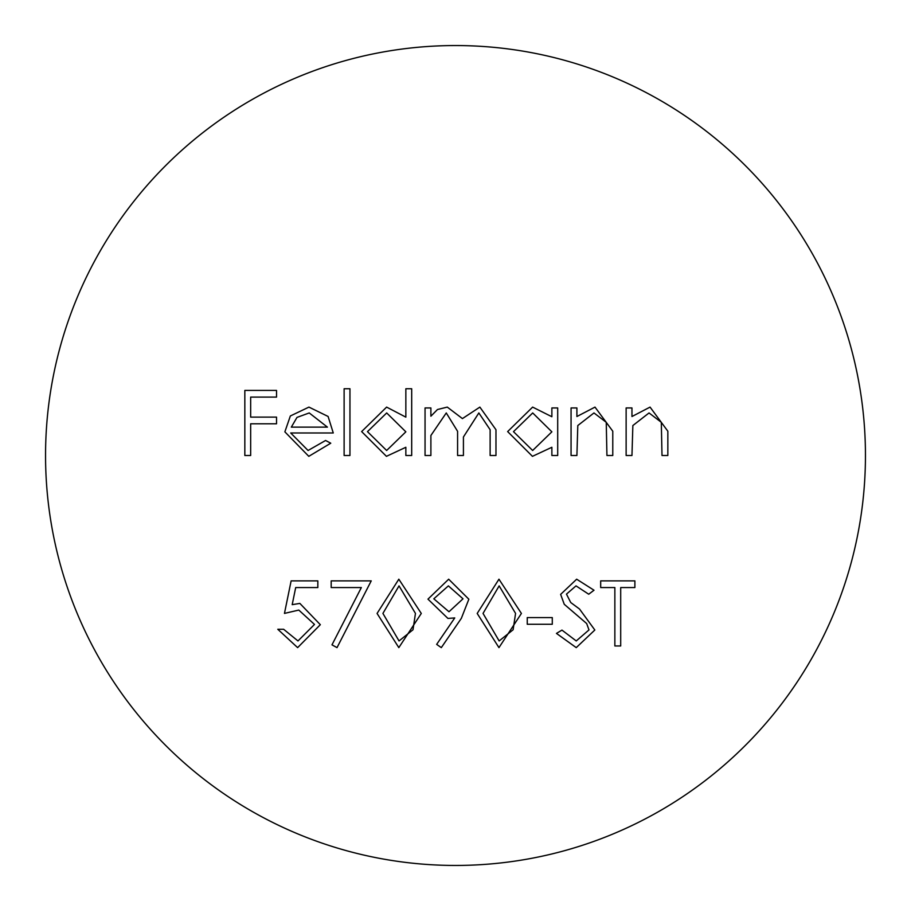 <?xml version="1.0" encoding="UTF-8"?>
<svg xmlns="http://www.w3.org/2000/svg" width="911" height="911" viewBox="0 0 911 911"><rect width="100%" height="100%" fill="white"/><g stroke="black" fill="none" stroke-linecap="round" stroke-linejoin="round"><path stroke-width="1.37" d="M865.45 455.5A409.95 409.95 0 0 0 455.5 45.55A409.95 409.95 0 0 0 45.55 455.5A409.95 409.95 0 0 0 455.5 865.45A409.95 409.95 0 0 0 865.45 455.5M468.846 599.21L461.353 618.318L441.311 647.63L436.654 644.373L454.748 617.931L447.905 618.421L427.965 599.142L448.679 579.202L468.846 599.21M361.348 587.549L331.183 587.549L331.183 580.876L371.232 580.876L337.024 647.63L331.98 644.851L361.348 587.549M290.711 432.976L308.066 450.49L325.58 440.48L330.761 443.201L308.795 456.331L284.87 431.848L290.347 415.974L308.943 407.103L328.097 416.464L333.267 432.976L290.711 432.976M430.892 455.5L425.05 455.5L425.05 407.946L430.892 407.946L430.892 416.202L437.485 409.517L447.29 407.103L462.424 418.593L479.869 407.103L495.971 429.741L495.971 455.5L490.129 455.5L490.129 429.719L478.844 412.945L463.426 436.995L463.426 455.5L457.584 455.5L457.584 431.313L446.265 412.945L430.892 435.492L430.892 455.5M284.46 613.41L291.133 580.876L317.837 580.876L317.837 587.549L295.699 587.549L292.192 604.665L299.856 603.401L320.33 624.695L297.635 647.63L277.787 629.273L283.628 629.273L297.977 640.945L314.489 624.445L298.797 610.074L284.46 613.41M631.961 455.5L626.13 455.5L626.13 407.946L631.961 407.946L631.961 416.521L650.055 407.103L667.843 431.21L667.843 455.5L662.001 455.5L661.306 422.305L649.042 412.945L632.86 425.539L631.961 455.5M576.902 455.5L571.06 455.5L571.06 407.946L576.902 407.946L576.902 416.521L594.997 407.103L612.773 431.21L612.773 455.5L606.931 455.5L606.248 422.305L593.972 412.945L577.802 425.539L576.902 455.5M551.872 416.737L551.872 407.946L557.703 407.946L557.703 455.5L551.872 455.5L551.872 447.278L532.445 456.331L507.643 431.586L532.628 407.103L551.872 416.737M405.85 417.147L405.85 388.746L411.692 388.746L411.692 455.5L405.85 455.5L405.85 447.278L386.435 456.331L361.633 431.586L386.617 407.103L405.85 417.147M349.949 455.5L344.119 455.5L344.119 388.746L349.949 388.746L349.949 455.5M421.292 613.445L398.824 647.63L377.074 613.445L398.824 579.202L421.292 613.445M521.411 613.445L498.955 647.63L477.193 613.445L498.955 579.202L521.411 613.445M552.282 624.263L527.253 624.263L527.253 617.59L552.282 617.59L552.282 624.263M594.837 630.013L576.242 647.63L556.462 633.407L561.962 630.105L576.242 640.945L588.996 629.922L586.661 623.534L564.262 604.3L560.629 594.393L576.663 579.202L594.006 590.226L588.722 594.223L576.014 585.887L566.471 594.12L570.753 602.535L579.51 609.015L594.837 630.013M614.857 645.956L614.857 587.549L600.679 587.549L600.679 580.876L634.887 580.876L634.887 587.549L620.698 587.549L620.698 645.956L614.857 645.956M250.662 455.5L244.831 455.5L244.831 390.42L276.534 390.42L276.534 397.094L250.662 397.094L250.662 417.124L276.534 417.124L276.534 423.797L250.662 423.797L250.662 455.5M551.872 431.825L532.707 412.945L513.485 431.655L532.65 450.49L551.872 431.825M405.85 431.825L386.697 412.945L367.475 431.655L386.64 450.49L405.85 431.825M291.326 427.134L327.425 427.134L309.239 412.945L296.986 417.409L291.326 427.134M399.029 585.887L382.916 613.41L399.029 640.945L412.99 629.774L415.45 613.41L399.029 585.887M433.807 598.812L448.986 611.748L463.004 598.812L448.383 585.887L433.807 598.812M499.148 585.887L483.035 613.41L499.148 640.945L513.109 629.774L515.569 613.41L499.148 585.887"/></g></svg>
